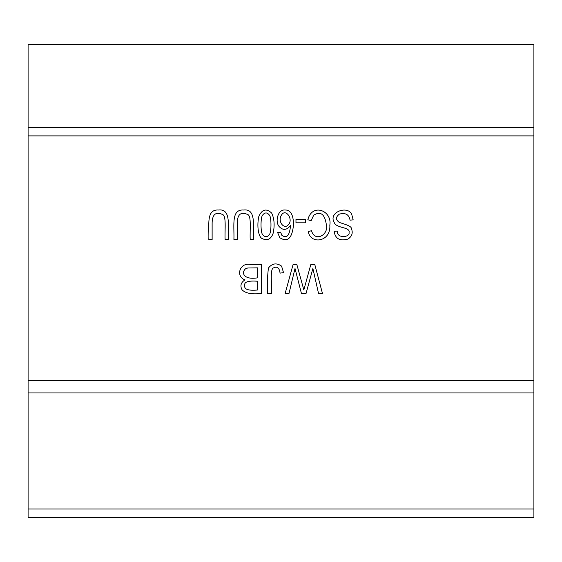 <?xml version="1.0" encoding="UTF-8"?>
<svg xmlns="http://www.w3.org/2000/svg" width="562" height="562" viewBox="0 0 562 562"><rect width="100%" height="100%" fill="white"/><g stroke="black" fill="none" stroke-linecap="round" stroke-linejoin="round"><path stroke-width="0.84" d="M353.168 219.847L351.805 214.628C348.187 204.954 327.597 212.085 334.397 222.847C334.812 224.652 337.72 226.261 343.115 227.652C347.773 228.875 349.754 230.42 349.044 232.296C350.484 237.347 336.821 239.082 337.27 231.087L334.109 231.368C335.282 238.808 339.926 241.365 348.026 239.047C352.079 236.321 353.182 232.78 351.341 228.425C351.517 225.924 343.558 223.845 339.455 222.496C335.563 219.84 335.542 217.051 339.385 214.122C345.461 212.485 349.023 214.501 350.063 220.163L353.168 219.847M212.127 239.538L212.127 222.791C212.415 214.298 215.85 211.523 222.433 214.459C226.577 215.534 224.652 229.437 225.102 239.538L228.397 239.538C228.256 223.901 230.617 208.558 218.555 210.019C206.015 209.197 209.254 224.674 208.832 239.538L212.127 239.538M314.762 264.414L310.842 264.414L303.838 289.936L296.813 264.414L293.111 264.414L285.152 293.434L289.008 293.434L295.008 268.474L301.422 293.434L306.058 293.434L312.886 268.474L318.528 293.434L322.462 293.434L314.762 264.414M261.449 264.414L250.385 264.414C239.475 262.328 235.429 276.701 244.997 279.862C240.852 282.51 239.883 285.84 242.082 289.844C245.524 293.336 251.98 294.537 261.449 293.434L261.449 264.414M237.227 239.538L237.227 222.791C237.508 214.298 240.943 211.523 247.526 214.459C251.671 215.534 249.753 229.437 250.202 239.538L253.497 239.538C253.357 223.901 255.71 208.558 243.655 210.019C231.108 209.197 234.347 224.674 233.925 239.538L237.227 239.538M311.123 220.697L313.715 215.176C320.698 210.855 324.941 214.22 326.431 225.264C328.552 234.839 314.952 242.601 311.496 230.694L308.257 231.579C310.477 244.856 331.067 242.018 329.824 225.25C332.43 210.701 312.163 202.601 307.828 219.728L311.123 220.697M305.356 219.229L295.97 219.229L295.97 222.812L305.356 222.812L305.356 219.229M277.586 232.436L279.834 237.74C287.772 242.693 292.352 238.148 293.575 224.097C293.231 214.389 290.35 209.696 284.934 210.019C277.902 209.197 274.699 221.758 279.293 226.718C283.086 230.617 286.831 230.202 290.533 225.488C289.662 235.633 286.746 238.871 281.78 235.204L280.628 232.155L277.586 232.436M533.9 380.502L533.9 127.602L28.1 127.602L28.1 517.314L533.9 517.314L533.9 380.502L28.1 380.502M262.489 238.717C267.547 240.929 271.123 239.061 273.202 233.118C274.811 225.172 274.291 218.477 271.65 213.033C266.262 208.123 261.969 209.303 258.787 216.588C256.693 226.212 258.436 237.459 262.489 238.717M283.529 272.647L281.576 266.114C276.56 262.658 272.184 263.29 268.453 268.018C267.47 275.211 267.175 283.684 267.568 293.434L271.418 293.434C272.078 284.73 269.795 269.893 273.258 268.011C277.066 266.009 279.335 267.716 280.066 273.125L283.529 272.647M533.9 127.602L533.9 44.686L28.1 44.686L28.1 127.602M28.1 392.936L533.9 392.936M533.9 509.024L28.1 509.024M281.66 214.775C285.784 208.284 293.42 219.25 288.615 224.463C284.049 230.504 277.108 220.845 281.66 214.775M262.461 215.33C264.807 212.162 267.168 212.162 269.542 215.323C271.432 217.501 271.509 232.043 269.395 234.635C267.175 237.494 264.864 237.403 262.461 234.354C260.55 232.225 260.543 217.515 262.461 215.33M257.614 267.842L257.614 277.818C244.625 280.115 240.564 273.216 245.559 268.776L247.772 267.983L257.614 267.842M257.614 281.239L257.614 290.013C248.32 290.828 244.027 289.339 244.723 285.559C243.915 281.955 248.214 280.515 257.614 281.239M28.1 135.892L533.9 135.892"/></g></svg>
